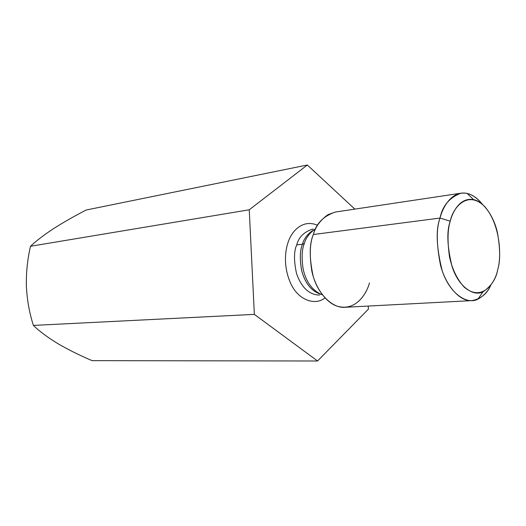 <?xml version="1.0" encoding="UTF-8"?>
<svg xmlns="http://www.w3.org/2000/svg" width="526" height="526" viewBox="0 0 526 526"><rect width="100%" height="100%" fill="white"/><g stroke="black" fill="none" stroke-linecap="round" stroke-linejoin="round"><path stroke-width="0.79" d="M86.165 210.019L307.335 165.006L354.853 209.111L307.335 165.006L86.165 210.019C74.258 216.16 63.344 222.393 53.422 228.731C43.796 235.069 36.163 240.915 30.515 246.273L249.245 209.782L307.335 165.006L249.245 209.782L30.515 246.273C27.47 259.239 26.09 272.599 26.379 286.361C27.109 300.234 29.449 313.259 33.401 325.416L254.354 314.377L249.245 209.782L254.354 314.377L33.401 325.416C39.522 331.36 47.642 337.409 57.761 343.577C68.281 349.711 79.742 355.398 92.135 360.645L317.566 360.994L254.354 314.377L317.566 360.994L92.135 360.645C79.742 355.398 68.281 349.711 57.761 343.577C47.642 337.409 39.522 331.36 33.401 325.416C29.449 313.259 27.109 300.234 26.379 286.361C26.09 272.599 27.47 259.239 30.515 246.273C36.163 240.915 43.796 235.069 53.422 228.731C63.344 222.393 74.258 216.16 86.165 210.019M368.404 309.143L317.566 360.994L368.404 309.143L368.233 306.066L368.404 309.143M324.93 297.841C316.225 305.553 299.018 301.188 290.931 283.895C283.06 266.965 285.158 250.337 288.156 242.223C290.95 232.683 301.937 218.428 317.592 225.306C301.937 218.428 290.95 232.683 288.156 242.223C285.158 250.337 283.06 266.965 290.931 283.895C299.018 301.188 316.225 305.553 324.93 297.841M321.116 294.428C311.51 291.286 305.008 283.277 301.615 270.39C299.656 258.812 299.945 250.087 302.496 244.222C304.133 238.107 308.144 233.169 314.541 229.408C308.144 233.169 304.133 238.107 302.496 244.222L296.71 244.925C293.824 251.336 293.778 260.922 296.565 273.684C301.49 287.577 309.104 294.718 319.413 295.112C309.104 294.718 301.49 287.577 296.565 273.684C293.778 260.922 293.824 251.336 296.71 244.925L302.496 244.222C299.859 250.238 299.629 259.206 301.799 271.127C305.58 284.342 312.391 292.173 322.241 294.626M312.648 229.093C303.936 231.979 298.623 237.259 296.71 244.925C298.623 237.259 303.936 231.979 312.648 229.093L313.075 229.034M315.002 229.132C309.446 233.11 305.895 237.897 304.344 243.492C301.858 249.291 301.47 257.878 303.18 269.259C306.119 281.962 312.293 290.418 321.715 294.639C312.293 290.418 306.119 281.962 303.18 269.259C301.47 257.878 301.858 249.291 304.344 243.492C305.895 237.897 309.446 233.11 315.002 229.132M369.469 282.955C366.583 293.692 355.97 311.431 337.495 306.277C325.535 302.7 314.877 286.538 311.773 270.791C309.367 254.742 309.893 242.65 313.351 234.524C315.521 226.667 320.439 220.026 328.099 214.595L335.443 212.024M460.914 193.213L335.312 212.044C323.378 216.166 316.06 223.655 313.351 234.524L440.025 218.06C442.491 205.837 449.454 197.559 460.914 193.213C468.265 192.095 475.471 195.843 482.539 204.443C477.72 198.368 472.598 194.699 467.18 193.45C452.038 190.445 442.997 206.501 440.025 218.06L313.351 234.524C309.295 243.729 309.209 257.549 313.101 275.986C317.993 294.001 332.61 308.578 345.069 307.283L471.921 300.616C459.941 301.977 445.515 285.381 440.459 264.92C436.37 244.005 436.225 228.383 440.025 218.06C435.659 229.612 436.35 247.042 442.096 270.344C449.257 292.91 466.786 305.402 478.009 299.084C483.769 295.934 488.01 291.338 490.732 285.296C487.102 293.81 480.83 298.919 471.921 300.616M450.249 221.196C447.6 229.237 447.343 241.053 449.474 256.635C452.09 268.924 456.962 279.056 464.09 287.032C482.349 302.733 495.61 282.087 497.727 269.555C501.35 258.279 501.239 225.884 484.847 206.705C467.732 189.38 452.807 207.711 450.249 221.196C452.781 211.163 460.5 197.125 473.591 199.63C483.913 201.576 494.085 217.054 497.491 232.893C500.285 249.061 500.364 261.284 497.727 269.555C496.176 278.787 491.277 286.183 483.032 291.759C473.308 297.157 458.225 286.131 452.084 266.55C447.139 246.346 446.528 231.23 450.249 221.196L440.025 218.06L450.249 221.196M302.496 244.222L304.344 243.492L302.496 244.222M473.591 199.63L467.18 193.45M483.032 291.759L478.009 299.084"/></g></svg>
